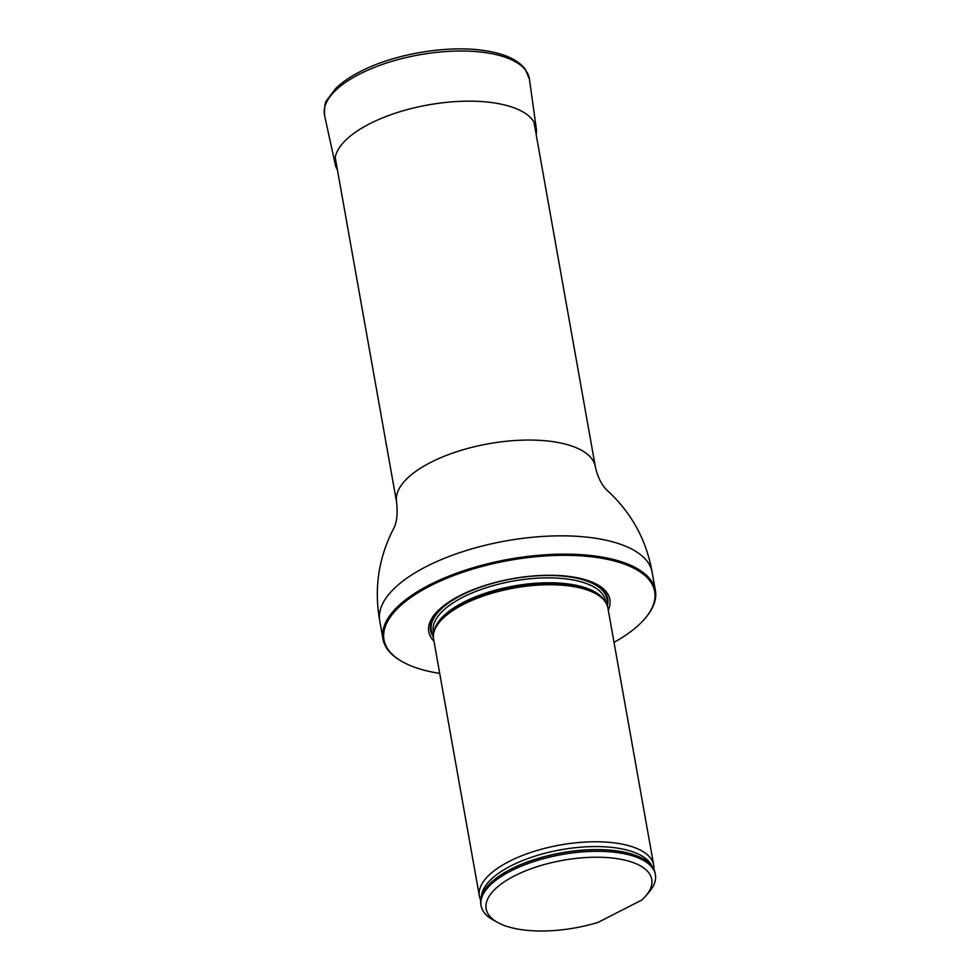 <?xml version="1.0" encoding="UTF-8"?>
<svg xmlns="http://www.w3.org/2000/svg" width="980" height="980" viewBox="0 0 980 980"><rect width="100%" height="100%" fill="white"/><g stroke="black" fill="none" stroke-linecap="round" stroke-linejoin="round"><path stroke-width="1.47" d="M614.019 642.365A137.47 56.13 169.9 0 0 644.779 618.772A137.47 56.13 169.9 0 0 621.957 563.255A137.47 56.13 169.9 0 0 439.971 581.201A137.47 56.13 169.9 0 0 402.707 661.892A137.47 56.13 169.9 0 0 439.714 673.407M608.274 610.111A91.973 37.559 169.9 0 0 588 580.577A91.973 37.559 169.9 0 0 538.596 575.591A91.973 37.559 169.9 0 0 487.44 584.693A91.973 37.559 169.9 0 0 433.969 641.165M402.707 661.892L401.812 661.39A138.352 56.497 -10.1 0 1 382.984 639.07A138.352 56.497 -10.1 0 1 466.909 569.662A138.352 56.497 -10.1 0 1 622.484 562.128A138.352 56.497 -10.1 0 1 655.399 590.548A138.352 56.497 -10.1 0 1 645.44 617.988L644.779 618.772M653.856 869.138A88.531 36.15 169.9 0 0 653.697 865.058L607.906 608.041A88.531 36.15 169.9 0 0 604.672 600.961A88.531 36.15 169.9 0 0 514.414 587.976A88.531 36.15 169.9 0 0 434.201 631.328A88.531 36.15 169.9 0 0 433.601 639.095L479.379 896.112A88.531 36.15 169.9 0 0 480.641 899.995M597.959 922.425A84.096 34.337 -10.1 0 1 497.595 922.425A84.096 34.337 -10.1 0 1 562.924 860.305A84.096 34.337 -10.1 0 1 645.685 896.051A84.096 34.337 -10.1 0 1 641.741 900.093L597.959 922.425M497.595 922.425L493.124 919.938A88.531 36.15 -10.1 0 1 481.082 905.667A88.531 36.15 -10.1 0 1 561.895 854.548A88.531 36.15 -10.1 0 1 655.387 874.613A88.531 36.15 -10.1 0 1 649.226 891.935L645.685 896.051M481.082 905.667L480.8 904.075A88.531 36.15 -10.1 0 1 491.801 881.829A88.531 36.15 -10.1 0 1 637.098 855.944A88.531 36.15 -10.1 0 1 655.106 873.021L655.387 874.613M653.697 865.058A88.531 36.15 169.9 0 0 560.193 845.005A88.531 36.15 169.9 0 0 479.379 896.112M337.414 169.871A102.116 41.699 -10.1 0 1 335.27 164.493A102.116 41.699 -10.1 0 1 369.73 123.737A102.116 41.699 -10.1 0 1 474.969 101.246A102.116 41.699 -10.1 0 1 536.317 128.686A102.116 41.699 -10.1 0 1 536.158 134.468M335.197 157.425L396.569 502.017A100.94 41.221 -10.1 0 1 457.807 451.376A100.94 41.221 -10.1 0 1 571.303 445.876A100.94 41.221 -10.1 0 1 595.326 466.615L533.941 122.022M382.984 639.07L379.726 620.769A138.352 56.497 -10.1 0 1 463.65 551.36A138.352 56.497 -10.1 0 1 619.225 543.827A138.352 56.497 -10.1 0 1 652.141 572.246C646.53 540.507 631.977 513.643 608.507 491.642L608.151 491.323C606.449 489.89 598.768 482.907 595.326 466.615M487.721 584.619A89.952 36.738 169.9 0 0 461.09 595.203A89.952 36.738 169.9 0 0 433.38 637.012M607.392 606.008A89.952 36.738 169.9 0 0 586.346 580.503A89.952 36.738 169.9 0 0 538.302 575.603M604.672 600.961L603.472 599.417A87.6 35.77 169.9 0 0 463.871 602.737A87.6 35.77 169.9 0 0 434.777 629.466L434.201 631.328M604.587 600.85A87.441 35.709 169.9 0 0 463.859 602.1A87.441 35.709 169.9 0 0 434.238 631.194M605.848 602.663L605.53 600.875A87.441 35.709 169.9 0 0 552.463 577.918A87.441 35.709 169.9 0 0 462.977 597.188A87.441 35.709 169.9 0 0 433.356 631.537L433.687 633.337M461.555 595.215A89.204 36.431 169.9 0 0 433.393 635.64A89.204 36.431 169.9 0 1 461.555 595.215A89.204 36.431 169.9 0 1 559.078 575.824A89.204 36.431 169.9 0 1 606.914 604.734A89.204 36.431 169.9 0 0 559.078 575.824A89.204 36.431 169.9 0 0 461.555 595.215M636.89 855.859A88.065 35.966 169.9 0 0 636.682 855.785A88.065 35.966 169.9 0 0 492.132 881.535A88.065 35.966 169.9 0 0 491.972 881.682M651.639 865.646A86.951 35.501 169.9 0 0 561.038 849.746A86.951 35.501 169.9 0 0 481.511 895.953M335.27 164.493L324.601 115.542A104.039 42.483 -10.1 0 1 359.709 74.015A104.039 42.483 -10.1 0 1 466.921 51.095A104.039 42.483 -10.1 0 1 529.421 79.049L536.317 128.686M655.399 590.548L652.141 572.246M379.726 620.769C374.041 589.054 378.415 558.808 392.845 530.058L393.066 529.641C396.729 523.639 397.905 514.439 396.569 502.017M324.601 115.542C324.319 106.747 325.115 101.577 326.965 100.034L335.638 88.543C341.885 82.418 350.13 76.746 360.371 71.516C394.34 53.79 448.46 44.749 485.137 50.703C504.185 53.569 517.452 59.584 524.962 68.723L529.421 79.049"/></g></svg>
